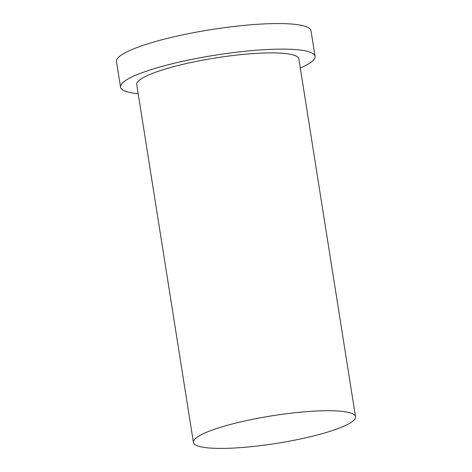 <?xml version="1.0" encoding="UTF-8"?>
<svg xmlns="http://www.w3.org/2000/svg" width="472" height="472" viewBox="0 0 472 472"><rect width="100%" height="100%" fill="white"/><g stroke="black" fill="none" stroke-linecap="round" stroke-linejoin="round"><path stroke-width="0.71" d="M347.439 412.186A82.063 13.971 171 0 0 255.269 418.782A82.063 13.971 171 0 0 193.414 442.406A82.063 13.971 171 0 0 276.651 443.361A82.063 13.971 171 0 0 355.522 416.729A82.063 13.971 171 0 0 347.439 412.186M300.298 68.051A98.477 16.762 171 0 0 315.06 56.333L311.013 30.774A98.477 16.762 171 0 0 301.313 25.323A98.477 16.762 171 0 0 190.712 33.235A98.477 16.762 171 0 0 116.478 61.584L120.525 87.143A98.477 16.762 171 0 0 138.184 93.727M315.06 56.333A98.477 16.762 171 0 0 305.36 50.882A98.477 16.762 171 0 0 194.759 58.794A98.477 16.762 171 0 0 120.525 87.143M355.522 416.729L298.847 58.9A82.063 13.971 171 0 0 290.77 54.357A82.063 13.971 171 0 0 198.594 60.953A82.063 13.971 171 0 0 136.738 84.576L193.414 442.406"/></g></svg>
